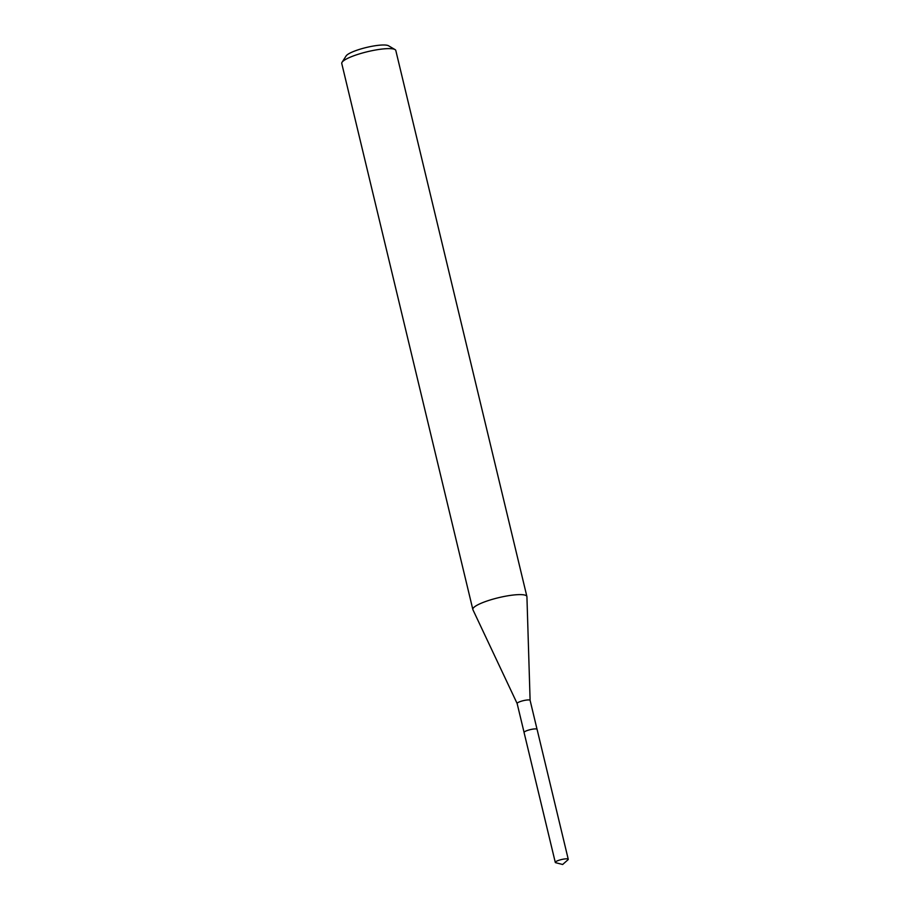 <?xml version="1.0" encoding="UTF-8"?>
<svg xmlns="http://www.w3.org/2000/svg" width="910" height="910" viewBox="0 0 910 910"><rect width="100%" height="100%" fill="white"/><g stroke="black" fill="none" stroke-linecap="round" stroke-linejoin="round"><path stroke-width="1.36" d="M536.82 729.092A6.666 1.308 166.5 0 0 536.695 729.046A6.666 1.308 166.5 0 0 530.064 729.683A6.666 1.308 166.5 0 0 524.183 732.129M526.89 596.494A27.8 5.449 166.5 0 1 526.924 596.721L530.109 700.404A6.666 1.308 166.5 0 0 530.109 700.381A6.666 1.308 166.5 0 0 529.745 700.086A6.666 1.308 166.5 0 0 522.374 700.905A6.666 1.308 166.5 0 0 517.13 703.498A6.666 1.308 166.5 0 0 517.153 703.544L472.904 609.689A27.8 5.449 166.5 0 1 472.836 609.472L341.75 63.472A27.8 5.449 166.5 0 1 342.046 62.289A27.8 5.449 166.5 0 1 366.309 51.984A27.8 5.449 166.5 0 1 394.314 49.254A27.8 5.449 166.5 0 1 395.008 49.572A27.8 5.449 166.5 0 1 395.804 50.494L526.89 596.494A27.8 5.449 166.5 0 0 525.4 595.254A27.8 5.449 166.5 0 0 494.699 598.678A27.8 5.449 166.5 0 0 472.836 609.472M395.008 49.572L388.49 45.75A22.238 4.357 166.5 0 0 387.933 45.5A22.238 4.357 166.5 0 0 365.536 47.684A22.238 4.357 166.5 0 0 346.118 55.931L342.046 62.289M559.616 860.052A6.666 1.308 166.5 0 0 555.282 862.384A6.666 1.308 166.5 0 0 555.783 862.726L562.642 864.5L567.954 859.802A6.666 1.308 166.5 0 0 568.25 859.267A6.666 1.308 166.5 0 0 559.616 860.052M568.25 859.267L537.082 729.354A6.688 1.308 166.5 0 0 528.426 730.139A6.688 1.308 166.5 0 0 524.069 732.482L555.282 862.384M537.036 729.263L530.109 700.381M524.069 732.379L517.13 703.498"/></g></svg>
